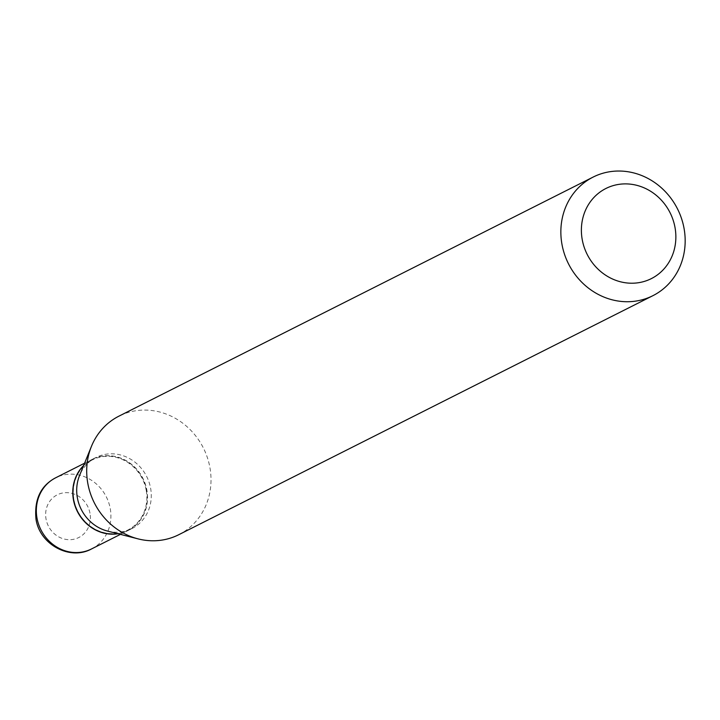 <?xml version="1.0" encoding="UTF-8"?>
<svg xmlns="http://www.w3.org/2000/svg" width="720" height="720" viewBox="0 0 720 720"><rect width="100%" height="100%" fill="white"/><g stroke="black" fill="none" stroke-linecap="round" stroke-linejoin="round"><path stroke-width="0.54" stroke-dasharray="3.6 2.7" d="M118.062 533.763A39.843 36.621 63.2 0 0 127.998 530.559A39.843 36.621 63.2 0 0 146.655 490.023A39.843 36.621 63.2 0 0 92.124 459.405A39.843 36.621 63.2 0 0 83.646 465.489M117.9 533.718A39.843 36.621 63.2 0 0 128.187 530.469A39.843 36.621 63.2 0 0 146.844 489.933A39.843 36.621 63.2 0 0 92.313 459.315A39.843 36.621 63.2 0 0 83.583 465.642M107.541 531.081A39.843 36.621 63.2 0 0 131.922 528.579A39.843 36.621 63.2 0 0 150.579 488.052A39.843 36.621 63.2 0 0 96.057 457.425A39.843 36.621 63.2 0 0 79.551 475.542M146.169 490.095A39.312 36.135 63.2 0 0 102.951 456.606A39.312 36.135 63.2 0 0 73.962 499.869A39.312 36.135 63.2 0 0 117.18 533.358A39.312 36.135 63.2 0 0 146.169 490.095M178.749 534.717A66.402 61.029 63.2 0 0 209.844 467.163A66.402 61.029 63.2 0 0 118.962 416.133M89.973 513.207A23.904 21.969 63.2 0 0 63.693 492.84A23.904 21.969 63.2 0 0 46.062 519.156A23.904 21.969 63.2 0 0 72.342 539.514A23.904 21.969 63.2 0 0 89.973 513.207M91.557 548.928A39.843 36.621 63.2 0 0 110.214 508.401A39.843 36.621 63.2 0 0 55.692 477.774M84.573 463.212L92.124 459.405M120.447 534.366L127.998 530.559M92.313 459.315L96.057 457.425M128.187 530.469L131.922 528.579"/><path stroke-width="1.08" d="M83.646 465.489A39.843 36.621 63.2 0 0 73.476 499.941A39.843 36.621 63.2 0 0 118.062 533.763M83.583 465.642A39.843 36.621 63.2 0 0 73.656 499.842A39.843 36.621 63.2 0 0 117.9 533.718M593.118 177.084L118.962 416.133A66.402 61.029 63.2 0 0 91.458 446.328L79.551 475.542A39.843 36.621 63.2 0 0 77.4 497.961A39.843 36.621 63.2 0 0 107.541 531.081L138.114 538.884A66.402 61.029 63.2 0 0 178.749 534.717L652.905 295.677A66.402 61.029 63.2 0 0 684 228.123A66.402 61.029 63.2 0 0 593.118 177.084A66.402 61.029 63.2 0 0 562.023 244.638A66.402 61.029 63.2 0 0 652.905 295.677M674.973 227.277A50.463 46.386 63.2 0 0 619.488 184.284A50.463 46.386 63.2 0 0 582.273 239.832A50.463 46.386 63.2 0 0 637.749 282.825A50.463 46.386 63.2 0 0 674.973 227.277M91.458 446.328A66.402 61.029 63.2 0 0 87.867 483.687A66.402 61.029 63.2 0 0 138.114 538.884M91.557 548.928C70.047 560.862 39.753 544.608 36 519.228C34.128 499.5 40.689 485.685 55.692 477.774A39.843 36.621 63.2 0 0 37.035 518.31A39.843 36.621 63.2 0 0 91.557 548.928L120.447 534.366M55.692 477.774L84.573 463.212"/></g></svg>
